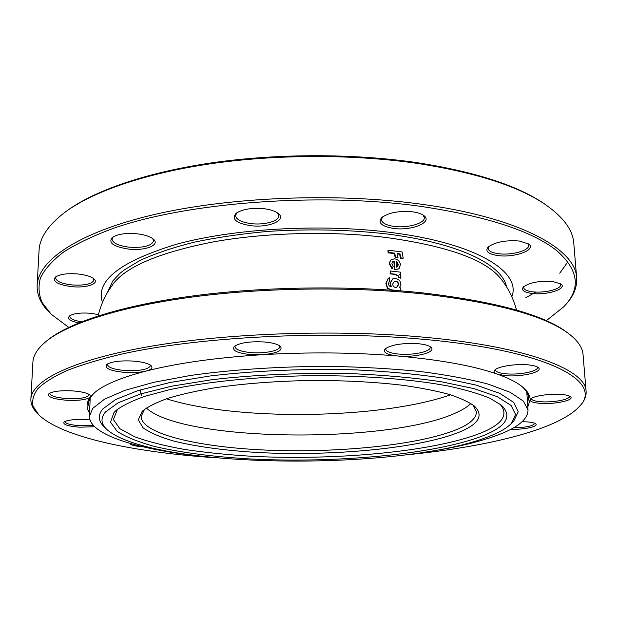 <?xml version="1.0" encoding="UTF-8"?>
<svg xmlns="http://www.w3.org/2000/svg" width="617" height="617" viewBox="0 0 617 617"><rect width="100%" height="100%" fill="white"/><g stroke="black" fill="none" stroke-linecap="round" stroke-linejoin="round"><path stroke-width="0.93" d="M460.297 431.73C420.146 448.412 332.748 456.464 257.914 452.5C225.544 450.564 197.772 446.831 174.588 441.302C160.728 437.337 150.232 432.856 143.105 427.843L138.277 419.868L142.118 411.493L142.997 410.652C148.558 406.364 156.949 402.215 168.186 398.22C181.005 394.379 196.268 390.947 213.968 387.923C242.543 383.712 273.979 381.244 308.284 380.512C342.589 380.28 374.079 381.877 402.762 385.293C420.539 387.815 435.895 390.816 448.814 394.302C460.159 397.98 468.665 401.891 474.342 406.032C483.782 415.202 479.101 423.763 460.297 431.73M144.525 409.379L141.092 416.506C141.702 434.761 203.086 448.081 273.123 450.371C343.368 452.693 421.203 444.564 457.868 429.07C470.223 423.756 476.401 418.002 476.409 411.824L472.776 404.791M483.204 435.671C435.108 454.521 336.111 463.305 250.888 458.994C213.976 456.873 181.969 452.724 154.875 446.546C138.547 442.104 125.961 437.029 117.122 431.337L110.536 422.19L113.991 412.48L115.996 410.506C122.428 405.593 132.138 400.834 145.126 396.237L168.927 389.844C205.322 381.923 255.631 376.678 308.215 375.73C360.798 375.213 411.238 379.046 447.842 385.949C464.956 389.628 478.915 393.692 489.721 398.158L501.328 405.122C512.627 416.166 506.588 426.347 483.204 435.671M117.538 409.218L113.405 419.545L119.791 428.653L134.768 436.836C148.458 441.757 165.078 445.96 184.637 449.461C205.422 452.523 227.735 454.791 251.582 456.279C335.741 460.606 433.558 451.829 480.797 433.034C502.762 424.141 509.079 414.423 499.747 403.88M489.975 436.096C499.893 432.147 507.058 427.905 511.454 423.362L515.596 414.516L511.107 405.477L497.271 396.677L473.887 388.602L441.402 381.769C415.596 377.974 386.805 375.321 355.03 373.794C306.209 372.429 255.7 374.558 211.6 379.756L172.066 386.111L140.545 393.954L118.233 402.747L105.492 411.948C100.579 417.902 100.872 423.594 106.379 429.016C149.584 469.213 402.762 471.681 489.975 436.096M511.454 423.362L513.938 420.732L518.218 411.678L513.76 402.423L499.824 393.399L476.185 385.101L443.284 378.082C417.131 374.18 387.923 371.449 355.677 369.876C306.125 368.465 254.844 370.64 210.119 375.977L170.037 382.494L138.123 390.546L115.572 399.554L102.754 408.986C97.833 415.087 98.196 420.91 103.826 426.455L106.379 429.016M424.164 452.276C455.138 447.772 480.388 441.764 499.924 434.245C518.558 426.964 527.921 418.897 528.013 410.043L523.355 401.096L510.236 392.335L488.402 384.19C469.63 379.177 446.932 374.959 420.331 371.519C391.864 368.665 361.454 366.945 329.085 366.367C280.095 366.375 231.676 369.606 190.46 375.468L153.795 382.309L124.858 390.376L104.45 399.214L92.766 408.346L89.457 416.166C88.995 434.144 135.046 448.559 194.448 455.485M516.522 310.073C513.298 298.111 507.93 287.499 500.426 278.236C485.232 259.564 447.124 245.982 386.103 237.483C331.607 230.804 265.85 232.493 213.667 241.825C160.312 252.268 126.871 266.205 113.351 283.643L108.23 291.193C103.587 298.782 100.232 307.027 98.149 315.919M392.636 278.938L389.998 283.28L391.078 286.728M388.255 278.275L385.872 283.38L387.368 288.316L391.24 289.928L396.839 290.561M390.291 270.971L390.06 273.879L394.818 274.395L398.513 276.308L398.297 277.056L400.448 278.167L401.042 276.886L399.538 274.326L400.803 274.48L400.742 272.182L390.291 270.971L390.368 273.647L395.142 274.172L398.852 276.1L398.636 276.863L400.803 277.982M399.955 274.642L400.803 274.48M390.353 260.305L389.335 263.883L391.949 268.819L393.16 266.428L391.864 263.814L392.381 261.917L394.163 261.192L394.826 269.56L399.029 268.719L400.441 264.678C399.831 261.346 397.834 259.371 394.448 258.754L390.507 260.112L389.643 263.552L392.265 268.534M392.235 262.109L393.847 261.554L394.494 269.837L398.86 268.85M387.946 250.14L388.108 252.847L394.487 253.579L395.135 257.567L397.664 257.883L397.996 257.482L397.325 253.456L400.017 253.826L400.695 257.837L403.194 258.176L402.053 251.944L387.946 250.14L388.394 252.392L394.795 253.132L395.451 257.158L397.996 257.482M397.417 253.957L399.685 254.273L400.356 258.238L402.847 258.577L403.194 258.176M395.135 257.567L395.451 257.158M399.685 254.273L400.017 253.826M400.356 258.238L400.695 257.837M388.108 252.847L388.394 252.392M394.487 253.579L394.795 253.132M396.191 261.608L397.541 262.68L398.289 264.616L397.641 266.66L396.685 267.153L396.191 261.608M396.261 262.194L397.217 263.035L397.541 262.68M397.217 263.035L397.957 264.948L398.289 264.616M397.957 264.948L397.464 266.799M389.998 283.28L391.494 286.782C389.497 286.643 388.533 285.478 388.617 283.296L389.628 280.758L389.659 277.658L388.409 278.174L386.165 283.257L387.669 288.247L391.556 289.874L399.214 290.746M400.487 290.846L400.664 287.838L399.507 287.699L400.988 284.244L399.716 280.48L395.767 278.36L392.805 278.845L390.314 283.157M395.543 287.445C393.746 287.136 392.798 285.987 392.713 283.997L394.271 281.36L395.775 281.159C397.572 281.506 398.513 282.663 398.597 284.63L396.716 287.36L395.543 287.445M394.109 281.445L395.443 281.306C397.232 281.653 398.173 282.802 398.258 284.745L398.597 284.63M398.258 284.745L396.546 287.399M65.502 211.87L66.937 210.821C94.648 190.545 146.337 172.398 211.878 162.834C277.449 153.378 353.842 153.371 417.262 162.687C475.761 171.904 518.272 185.725 544.796 204.15L546.253 205.16C519.637 186.658 476.887 172.775 418.017 163.513C354.197 154.15 277.264 154.157 211.269 163.667C145.296 173.284 93.321 191.517 65.502 211.87C48.373 224.796 39.557 237.73 39.048 250.664L37.136 285.424C38.239 260.652 77.256 232.802 152.715 214.909C228.005 197.07 334.9 192.481 419.784 204.011C519.846 217.277 575.838 249.199 576.664 277.889C577.25 287.676 573.247 296.978 564.655 305.793L563.498 306.988C581.175 289.111 578.993 270.362 556.943 250.764C531.916 230.889 485.988 216.012 419.151 206.132C317.57 192.234 186.974 202.507 113.497 228.305C93.368 235.748 76.724 243.661 63.551 252.06C52.422 260.598 44.733 269.182 40.491 277.82C38.1 286.373 38.686 294.664 42.241 302.692L51.103 314.146L68.703 327.372M552.57 281.46L560.83 283.928C568.033 288.633 547.024 295.45 532.178 293.491C523.872 292.35 520.956 290.16 523.409 286.928C529.633 282.509 539.351 280.689 552.57 281.46M524.118 286.303L523.702 287.676C524.08 289.751 527.103 291.131 532.772 291.833C544.364 293.314 561.478 289.034 560.652 284.715L560.028 283.419M519.298 241.016L528.499 243.916C537.268 249.63 514.632 258.006 497.942 255.585C488.147 254.065 484.869 251.227 488.116 247.07C495.027 242.049 505.416 240.028 519.298 241.016M488.865 246.414L488.132 248.481C488.579 251.088 492.058 252.839 498.567 253.726C511.308 255.515 529.548 250.533 528.669 245.319L527.658 243.376M412.603 211.832C417.67 212.533 421.411 213.775 423.825 215.557C433.373 222.159 411.539 231.105 393.546 228.421C381.507 226.393 377.581 222.776 381.761 217.57C388.695 212.587 398.975 210.675 412.603 211.832M382.548 216.922L381.414 219.66C381.954 223.015 386.188 225.267 394.124 226.416C407.544 228.329 425.051 223.354 424.326 217.616L422.984 214.986M264.346 208.747C270.778 209.618 275.452 211.215 278.36 213.544C287.167 220.284 268.241 228.143 250.34 225.621C236.141 223.2 231.367 219.128 236.033 213.397C242.304 209.14 251.736 207.59 264.346 208.747M236.851 212.788L235.547 215.603C236.172 219.544 241.262 222.205 250.81 223.585C263.999 225.367 279.27 221.195 278.853 215.749L277.542 212.927M137.429 233.843C145.018 234.799 150.363 236.604 153.471 239.242C160.567 245.165 144.818 251.119 128.382 249.06C113.397 246.677 108.029 242.805 112.279 237.46C117.585 234.036 125.968 232.833 137.429 233.843M113.104 236.889L112.016 239.118C112.718 243.044 118.294 245.72 128.729 247.139C143.221 248.073 151.52 245.99 153.618 240.908L152.692 238.602M78.043 273.979C85.871 274.873 91.231 276.57 94.116 279.069C99.607 283.843 86.133 288.255 71.603 286.65C57.551 284.668 52.19 281.445 55.522 276.987C59.996 274.156 67.5 273.154 78.043 273.979M56.324 276.447L55.623 277.958C56.332 281.36 61.754 283.689 71.88 284.931C84.784 285.702 92.134 284.059 93.931 280.025L93.375 278.444M78.791 322.915C70.099 321.064 66.991 318.75 69.482 315.966C73.384 313.475 80.31 312.564 90.244 313.235L98.458 314.616M51.103 314.146L49.923 312.981C41.084 304.412 36.819 295.227 37.136 285.424M546.284 320.701L563.498 306.988M567.956 261.724L559.735 273.184M535.857 292.057L525.931 297.625M576.664 277.889L573.779 243.198C572.915 230.28 563.737 217.6 546.253 205.16M70.23 315.457L69.821 316.459C70.207 318.842 74.14 320.616 81.629 321.781M89.581 413.02C86.01 407.883 86.264 402.554 90.352 397.032C86.989 399.723 78.984 400.788 66.343 400.232C52.9 398.998 47.093 396.824 48.92 393.692C52.861 391.263 60.821 390.33 72.798 390.9C81.845 391.633 87.606 393.029 90.09 395.111L90.352 397.032L94.332 392.89C103.255 385.031 120.477 377.766 145.99 371.079C177.11 363.151 215.942 357.69 262.48 354.682C309.433 351.937 354.682 352.392 398.227 356.04C386.975 354.806 382.594 352.43 385.085 348.913C391.417 344.656 402.423 342.913 418.118 343.692C424.427 344.309 428.661 345.466 430.82 347.17C437.384 352.045 415.534 357.798 398.227 356.04C441.016 359.919 474.049 365.95 497.317 374.149C494.217 373.015 493.361 371.665 494.757 370.1C497.718 366.521 515.519 363.629 527.859 364.824C533.026 365.303 536.474 366.197 538.201 367.508C544.302 371.766 521.666 377.242 505.554 375.653L497.317 374.149C508.693 378.19 517.085 382.44 522.491 386.905C527.72 391.271 530.258 395.644 530.103 400.024L530.574 399.06C532.957 396.029 549.878 393.438 561.262 394.44C565.905 394.826 568.936 395.551 570.355 396.631C575.414 400.101 554.428 404.621 540.029 403.333C533.643 402.801 530.335 401.69 530.103 400.024L527.797 406.896M49.892 393.068L49.784 393.492C50.571 395.991 56.186 397.672 66.628 398.543C79.917 399.052 87.46 397.818 89.257 394.849L89.187 394.425M124.426 372.367C110.196 370.894 104.281 368.287 106.695 364.554C111.43 361.531 120.408 360.382 133.627 361.099C142.62 361.909 148.473 363.452 151.173 365.75C153.062 367.848 151.335 369.629 145.99 371.079C140.036 372.491 132.848 372.923 124.426 372.367M107.69 363.876L107.451 364.632C108.222 367.531 113.998 369.483 124.781 370.493C139.743 371.118 148.288 369.552 150.425 365.781L150.24 365.017M250.271 354.559C236.905 353.078 231.583 350.371 234.313 346.422C239.967 342.666 250.124 341.193 264.762 342.011C272.621 342.767 277.835 344.217 280.411 346.353C283.103 350.564 277.133 353.34 262.48 354.682L250.271 354.559M235.293 345.69L234.969 346.723C235.617 349.638 240.885 351.59 250.757 352.577C264.385 353.842 280.172 350.687 279.756 346.654L279.432 345.62M386.026 348.158L385.772 349.129C386.288 351.613 390.638 353.263 398.829 354.081C412.673 355.446 430.813 351.69 430.149 347.44L429.81 346.484M495.667 369.359L495.544 370.007C495.952 371.928 499.508 373.208 506.202 373.833C519.298 375.097 538.194 371.349 537.399 367.508L537.191 366.876M531.445 398.366L531.414 398.698C531.754 400.217 534.839 401.22 540.646 401.706C552.524 402.747 570.208 399.538 569.468 396.376L569.383 396.052M522.129 421.704L526.887 421.866C531.445 422.198 534.361 422.853 535.618 423.825C539.312 426.455 523.733 429.81 510.891 429.278M404.482 455.03C484.075 447.356 556.465 430.404 578.761 407.12C604.513 383.157 553.626 351.15 424.966 339.443C325.475 330.095 197.648 336.789 120.593 354.335C99.406 359.41 81.421 364.855 66.644 370.663C53.787 376.578 44.2 382.579 37.892 388.656C33.38 394.703 31.791 400.61 33.117 406.372L38.647 414.663C61.584 437.314 134.421 452.238 214.199 457.683M38.647 414.663L37.375 413.367C32.848 408.809 30.68 404.035 30.873 399.045C31.59 380.859 71.356 360.127 149.299 346.538C227.033 332.995 337.923 329.139 425.622 337.36C529.024 346.816 585.988 370.231 586.104 391.294C586.435 396.276 584.399 401.104 579.995 405.793L578.761 407.12M95.087 392.25C90.853 396.176 88.678 400.055 88.547 403.888L89.727 409.48M94.663 426.748L79.647 427.195C67.893 426.247 62.687 424.527 64.045 422.036C67.477 419.953 74.742 419.144 85.856 419.599L90.013 419.946M64.978 421.457L64.947 421.642C65.633 423.655 70.623 425.005 79.909 425.691L93.306 425.352M143.044 446.801C134.915 446.191 130.573 445.058 129.994 443.399M46.098 341.417L47.625 340.175C69.089 322.706 120.276 305.762 191.818 296.083C263.351 286.481 351.258 285.278 422.938 292.928C496.307 301.636 544.564 314.971 567.709 332.918L569.275 334.113C546.076 316.12 497.564 302.746 423.725 294.008C351.59 286.334 263.058 287.537 191.069 297.186C119.058 306.896 67.608 323.902 46.098 341.417C37.591 348.466 33.195 355.407 32.902 362.248L30.873 399.045M586.104 391.294L583.042 354.567C582.564 347.733 577.967 340.916 569.275 334.113M527.558 403.364L528.584 397.741C528.345 393.916 526.054 390.098 521.72 386.288M513.491 427.843C525.946 427.504 533.019 426.023 534.715 423.416L534.692 423.285M166.428 398.798C237.105 421.272 380.566 419.267 450.587 394.834M146.368 408.038C183.457 442.343 391.008 444.009 457.02 412.349C463.074 409.557 467.694 406.603 470.894 403.503M102.476 302.453C95.141 280.866 120.045 261.4 177.187 244.054C234.205 228.598 320.038 223.57 389.142 232.247C476.64 242.905 521.751 272.012 511.825 296.738M89.457 416.166L90.182 398.273M140.144 389.913L141.501 395.898M386.435 233.905C457.729 242.82 502.199 264.145 506.557 286.897M107.466 292.473L112.726 281.028L119.636 273.624L124.117 270.022L140.152 260.382C155.068 253.579 173.045 247.525 194.077 242.211C216.621 237.468 241.008 233.882 267.223 231.46C308.053 228.776 347.587 229.57 385.833 233.828M528.013 410.043L526.795 392.173"/></g></svg>
